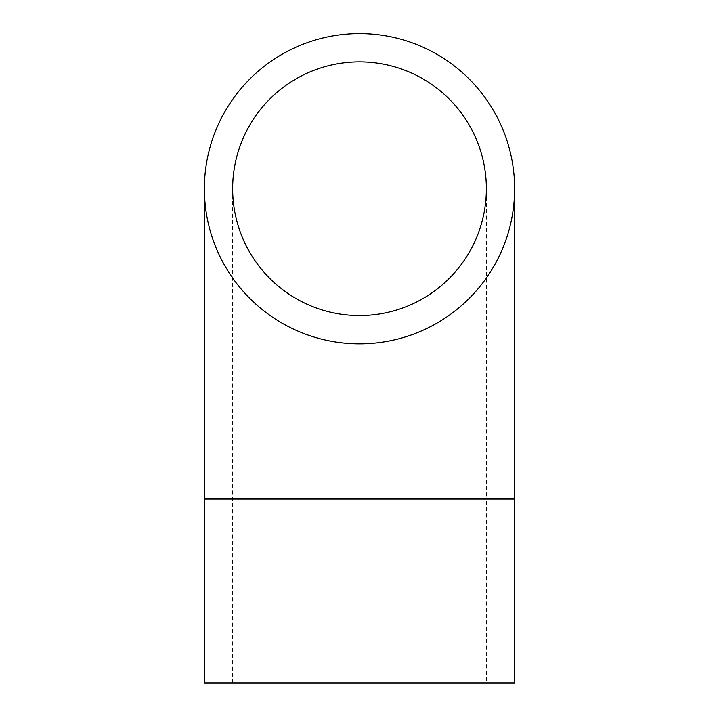 <?xml version="1.0" encoding="UTF-8"?>
<svg xmlns="http://www.w3.org/2000/svg" width="719" height="719" viewBox="0 0 719 719"><rect width="100%" height="100%" fill="white"/><g stroke="black" fill="none" stroke-linecap="round" stroke-linejoin="round"><path stroke-width="0.54" stroke-dasharray="3.6 2.7" d="M514.624 683.05L204.376 683.05M514.624 188.711A155.124 155.124 0 0 0 359.5 33.595A155.124 155.124 0 0 0 204.376 188.711A155.124 155.124 0 0 0 359.5 343.835A155.124 155.124 0 0 0 514.624 188.711M359.5 683.05L486.359 683.05L359.5 683.05M486.359 188.711A126.859 126.859 0 0 0 359.5 61.861A126.859 126.859 0 0 0 232.641 188.711A126.859 126.859 0 0 0 359.5 315.569A126.859 126.859 0 0 0 486.359 188.711L486.359 498.959L232.641 498.959L486.359 498.959L486.359 683.05M514.624 498.959L204.376 498.959M232.641 188.711L232.641 683.05"/><path stroke-width="1.08" d="M514.624 498.959L514.624 683.05L204.376 683.05L204.376 498.959L514.624 498.959L514.624 188.711A155.124 155.124 0 0 0 281.938 54.374A155.124 155.124 0 0 0 281.938 323.056A155.124 155.124 0 0 0 514.624 188.711M486.359 188.711A126.859 126.859 0 0 0 296.075 78.856A126.859 126.859 0 0 0 296.075 298.574A126.859 126.859 0 0 0 486.359 188.711M204.376 498.959L204.376 188.711"/></g></svg>

